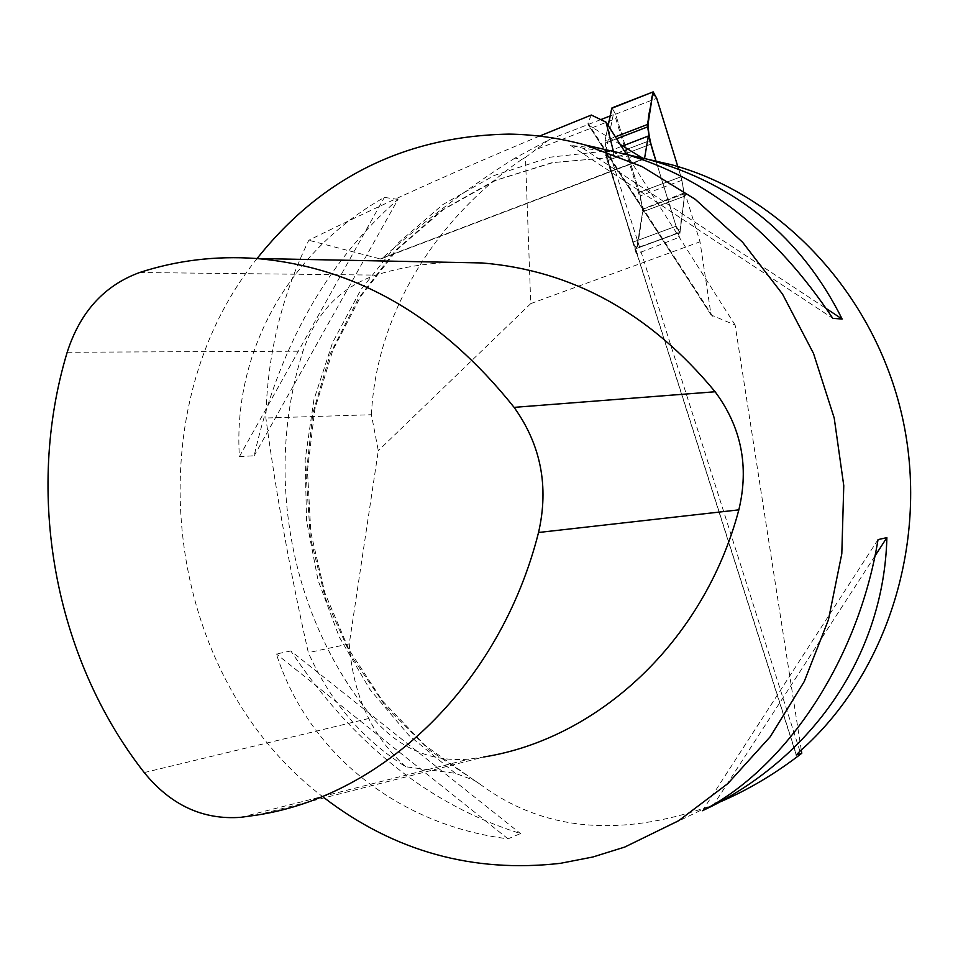 <?xml version="1.0" encoding="UTF-8"?>
<svg xmlns="http://www.w3.org/2000/svg" width="958" height="958" viewBox="0 0 958 958"><rect width="100%" height="100%" fill="white"/><g stroke="black" fill="none" stroke-linecap="round" stroke-linejoin="round"><path stroke-width="0.72" stroke-dasharray="4.79 3.59" d="M678.671 169.315L680.982 176.787C687.581 204.665 681.306 209.335 680.791 225.118C680.875 230.902 679.366 231.477 676.264 226.842L656.05 161.195L676.073 226.232L679.917 232.052L684.431 196.246L679.917 232.052L636.567 248.433L632.903 242.146L676.073 226.232L679.653 232.602L636.866 247.871L642.674 211.79L684.431 196.246L684.263 193.803L681.868 180.296L684.263 193.803L642.555 209.347L642.674 211.79L684.431 196.246L684.263 193.803L642.555 209.347L640.363 195.839L681.868 180.296L680.982 176.787L677.809 166.536L680.982 176.787L639.513 192.342L640.363 195.839L681.868 180.296L680.982 176.787L639.513 192.342L615.599 114.218L611.982 107.895L615.599 114.218L640.363 195.839L642.674 211.79L636.567 248.433L632.903 242.146L607.18 156.884L605.001 140.814L608.174 125.522L605.001 140.814L615.371 136.826L605.001 140.814L607.18 156.884L649.728 140.646L607.18 156.884L632.903 242.146L676.073 226.232L656.05 161.195L679.45 237.189L684.826 192.666L643.381 208.772L615.802 118.636L613.264 114.756L605.528 152.621L622.7 145.963M801.283 750.018L735.121 325.061L711.075 314.978L700.023 241.811L684.826 192.666M539.498 136.108C453.864 171.805 376.973 206.533 308.811 240.266C281.52 296.25 267.21 355.49 265.881 418.011C276.455 495.945 290.597 574.153 308.332 652.649C330.282 701.699 362.759 739.744 405.761 766.759L455.337 773.31L474.366 780.399L480.257 784.339C542.324 830.454 618.233 837.939 707.986 806.816L719.59 802.133M405.761 766.759C371.884 736.403 353.047 695.448 349.251 643.884L378.302 450.703L371.417 414.73L265.881 418.011M525.475 157.375L521.811 159.447L514.985 158.07L549.305 139.545L525.475 157.375L530.756 303.602L378.302 450.703M530.756 303.602L700.023 241.811M642.135 157.819L643.896 158.896L380.35 258.959L308.811 240.266M591.337 115.044L587.961 123.019L588.092 124.564L710.632 313.781M620.209 144.442L589.002 125.39M613.264 114.756L610.15 115.966M600.774 119.606L549.305 139.545M514.985 158.07C471.073 185.613 426.897 218.927 382.481 257.989L644.554 158.441M643.896 158.896L644.554 158.477M380.35 258.959L382.481 257.989M349.251 643.884L308.332 652.649M521.811 159.447C433.399 220.256 376.147 316.224 371.417 414.73M537.917 148.765L615.802 118.636M735.121 325.061L626.448 154.25M647.524 159.232L610.174 154.789L605.468 154.897L613.048 157.256L613.431 151.448M257.115 258.492C131.725 414.179 163.267 676.947 324.247 797.858M397.989 199.408L384.362 197.396C287.256 252.146 232.758 353.454 239.392 456.631L254.169 455.757C278.586 347.706 326.534 262.252 397.989 199.408L254.169 455.757M290.837 650.961L276.395 653.991C307.231 750.88 395.654 824.778 508.027 838.849L520.481 833.556C429.914 805.211 353.37 744.354 290.837 650.961L520.481 833.556M602.678 148.981L570.609 145.424L582.572 148.119L621.227 153.22M643.381 208.772L636.363 253.942L679.45 237.189M605.528 152.621L636.363 253.942M452.032 262.348C425.843 263.234 400.432 267.486 375.811 275.102C340.353 287.412 316.08 312.763 303.003 351.179C263.558 474.246 290.178 617.91 372.53 717.59C398.971 748.378 431.064 762.233 468.821 759.143L483.742 756.988L257.151 815.042M878.031 539.617L702.465 810.731M874.917 556.059L713.926 804.301M508.027 838.849L276.395 653.991M239.392 456.631L384.362 197.396M570.609 145.424L832.789 318.331M582.572 148.119L826.491 308.739M615.599 114.218L656.709 98.291L615.599 114.218M650.805 144.179L608.043 160.489L650.805 144.179M616.617 138.79L605.073 143.221L616.617 138.79M455.337 773.31L408.958 735.409L369.944 689.509L339.371 637.226L318.056 580.297L306.548 520.517L305.147 459.732L313.901 399.761L332.63 342.485L360.879 289.699L397.929 243.188L442.776 204.617L494.136 175.506L550.419 157.16L609.779 150.61M605.696 155.016L796.349 754.724M712.68 316.272L587.961 123.019M480.257 784.339L429.376 750.09L385.763 706.453L350.748 655.2L325.373 598.223L310.356 537.522L306.141 475.144L312.847 413.185L330.33 353.73L358.124 298.824L395.462 250.481L441.231 210.58L493.993 180.822L551.964 162.668L613.048 157.256M139.64 272.515L375.811 275.102M67.192 352.257L303.003 351.179M144.239 772.579L372.53 717.59M240.805 817.318L468.821 759.143M799.93 751.228L610.174 154.789M636.567 248.433L679.653 232.602L636.567 248.433M644.291 158.968L381.416 258.768M707.986 806.816L624.736 847.064M474.366 780.411L424.885 745.264L382.649 701.1L348.963 649.644L324.798 592.739L310.823 532.361L307.47 470.498L314.823 409.198L332.725 350.484L360.699 296.381L397.953 248.805L443.41 209.598L495.657 180.391L552.946 162.597L613.276 157.292M796.23 754.976L605.468 154.897M711.075 314.99L588.212 124.744"/><path stroke-width="1.44" d="M608.174 125.522L611.982 107.895L653.164 91.896L611.982 107.895L653.164 91.896L611.743 108.302L608.174 125.522M649.919 140.563L647.608 126.887L616.617 138.79L647.608 126.887L652.949 92.291L647.476 124.48L649.919 140.563L656.05 161.195L649.919 140.563M656.709 98.291L677.809 166.536L656.709 98.291L653.164 91.896L656.709 98.291M801.283 750.018L801.786 753.239L796.23 754.976L799.93 751.228C887.527 674.157 929.979 539.953 902.244 416.658C874.462 293.328 780.399 194.211 671.438 164.716L647.524 159.232M719.59 802.133C748.15 789.931 775.549 773.633 801.786 753.239M613.431 151.448L606.043 122.169L591.337 115.044L539.498 136.108M642.135 157.819L620.209 144.442M610.15 115.966L600.774 119.606M622.7 145.963L648.303 136.024L644.554 158.441M626.448 154.25L606.043 122.169M648.303 136.024L656.05 161.195C642.207 120.457 650.422 114.17 651.691 99.692C651.811 94.1 653.404 93.405 656.493 97.632L678.671 169.315M324.247 797.858C394.301 851.458 473.001 873.277 560.358 863.326L592.846 857.003L624.736 847.064L678.743 820.671L727.852 783.572L770.232 736.726L804.229 681.545L828.419 619.838L841.807 553.748L843.77 485.658L834.214 418.059L813.522 353.454L782.554 294.154L742.57 242.194L695.173 199.264L642.159 166.62L585.47 145.053C560.155 138.156 534.708 134.515 509.129 134.108C405.641 135.976 321.637 177.434 257.115 258.492M713.087 805.582L702.465 810.731C786.314 767.981 858.38 659.882 878.031 539.617L886.88 537.618C883.983 651.955 816.192 752.653 713.087 805.582L713.926 804.301M621.227 153.22L647.764 159.291C736.51 184.032 801.307 237.273 842.142 319.05L832.789 318.331C775.705 232.734 706.717 178.056 625.825 154.274L602.678 148.981M139.64 272.515C104.266 285.436 80.125 312.021 67.192 352.257C24.645 493.19 53.923 657.224 144.239 772.579C170.775 805.187 202.964 820.096 240.805 817.318L257.151 815.042C382.721 795.835 500.136 684.647 538.54 532.492C549.066 486.58 540.923 444.883 514.111 407.366C441.53 316.451 355.454 266.815 255.906 258.468C215.646 255.69 176.895 260.372 139.64 272.515M483.742 756.988C598.295 738.834 704.106 641.357 738.834 509.86C749.252 466.474 741.348 427.112 715.123 391.762C650.195 313.314 572.501 270.372 482.006 262.947L452.032 262.348M886.88 537.618L874.917 556.059M826.491 308.739L842.142 319.05M615.371 136.826L647.476 124.48L615.371 136.826M609.779 150.61L613.228 150.61M514.111 407.366L715.123 391.762M538.54 532.492L738.834 509.86M671.438 164.716L647.764 159.291M625.825 154.274L585.47 145.053M255.906 258.468L482.006 262.947"/></g></svg>
